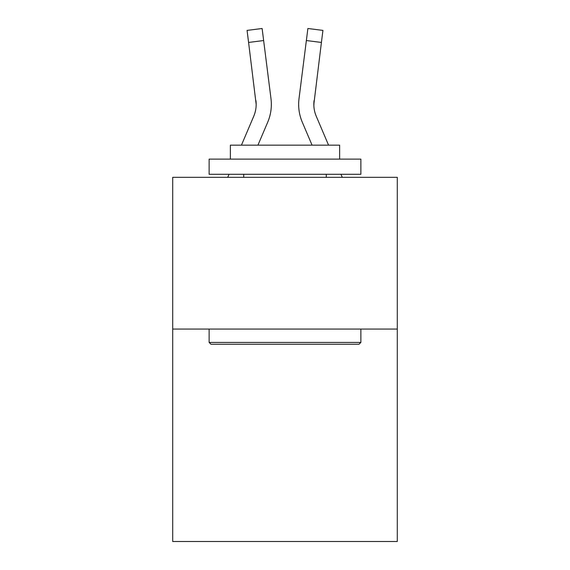 <?xml version="1.0" encoding="UTF-8"?>
<svg xmlns="http://www.w3.org/2000/svg" width="570" height="570" viewBox="0 0 570 570"><rect width="100%" height="100%" fill="white"/><g stroke="black" fill="none" stroke-linecap="round" stroke-linejoin="round"><path stroke-width="0.85" d="M397.29 329.068L397.29 541.5L172.71 541.5L172.71 177.327L397.29 177.327L397.29 329.068L172.71 329.068M257.932 145.158L267.708 122.201A45.522 45.522 0 0 0 270.985 98.66L263.639 40.541L248.584 42.444L247.066 30.402L262.122 28.5L263.639 40.541M271.291 106.59L271.341 104.346L271.291 106.59M270.757 96.843L270.985 98.66M328.562 145.158L316.257 116.259A30.345 30.345 0 0 1 313.828 104.424L321.416 42.444L306.361 40.541L307.878 28.5L322.934 30.402L321.416 42.444M312.068 145.158L302.292 122.201A45.522 45.522 0 0 1 299.015 98.66L306.361 40.541M210.95 344.237L209.133 342.42L360.867 342.42L359.05 344.237L210.95 344.237M360.867 159.115L360.867 174.292L209.133 174.292L209.133 159.115L360.867 159.115M230.373 159.115L230.373 145.158L339.627 145.158L339.627 159.115M360.867 329.068L360.867 342.42M209.133 329.068L209.133 342.42M326.275 174.292L326.275 177.327M243.725 174.292L243.725 177.327M313.863 105.849L314.07 100.562A30.345 30.345 0 0 0 316.257 116.259A30.345 30.345 0 0 1 313.828 104.424L313.828 104.424A30.345 30.345 0 0 0 316.257 116.259A30.345 30.345 0 0 1 313.828 104.424A30.345 30.345 0 0 0 316.257 116.259A30.345 30.345 0 0 1 313.828 104.424A30.345 30.345 0 0 0 316.257 116.259A30.345 30.345 0 0 1 313.828 104.424A30.345 30.345 0 0 0 316.257 116.259A30.345 30.345 0 0 1 313.828 104.424A30.345 30.345 0 0 0 316.257 116.259A30.345 30.345 0 0 1 313.828 104.424A30.345 30.345 0 0 0 316.257 116.259A30.345 30.345 0 0 1 313.828 104.424A30.345 30.345 0 0 0 316.257 116.259A30.345 30.345 0 0 1 313.828 104.424A30.345 30.345 0 0 0 316.257 116.259A30.345 30.345 0 0 1 313.828 104.424A30.345 30.345 0 0 0 316.257 116.259A30.345 30.345 0 0 1 313.828 104.424A30.345 30.345 0 0 0 316.257 116.259A30.345 30.345 0 0 1 313.828 104.424A30.345 30.345 0 0 0 316.257 116.259A30.345 30.345 0 0 1 313.828 104.424A30.345 30.345 0 0 0 316.257 116.259A30.345 30.345 0 0 1 313.828 104.424A30.345 30.345 0 0 0 316.257 116.259A30.345 30.345 0 0 1 313.828 104.424A30.345 30.345 0 0 0 316.257 116.259A30.345 30.345 0 0 1 313.828 104.424A30.345 30.345 0 0 0 316.257 116.259A30.345 30.345 0 0 1 313.828 104.424A30.345 30.345 0 0 0 316.257 116.259A30.345 30.345 0 0 1 313.828 104.424A30.345 30.345 0 0 0 316.257 116.259A30.345 30.345 0 0 1 313.828 104.424M241.438 145.158L253.743 116.259A30.345 30.345 0 0 0 256.172 104.431L248.584 42.444M253.743 116.259A30.345 30.345 0 0 0 256.172 104.431L255.93 100.562A30.345 30.345 0 0 1 253.743 116.259M227.743 177.327L229.033 174.292M342.257 177.327L340.967 174.292M298.709 106.59L298.659 104.346M299.015 98.66L299.243 96.843"/></g></svg>

